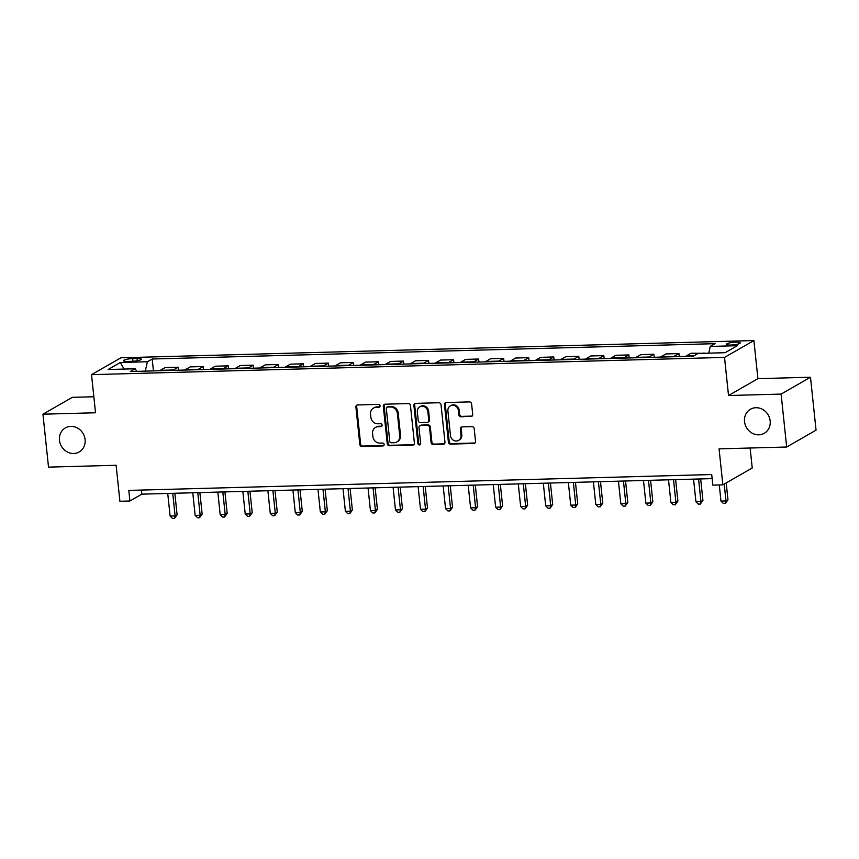 <?xml version="1.0" encoding="UTF-8"?>
<svg xmlns="http://www.w3.org/2000/svg" width="859" height="859" viewBox="0 0 859 859"><rect width="100%" height="100%" fill="white"/><g stroke="black" fill="none" stroke-linecap="round" stroke-linejoin="round"><path stroke-width="1.29" d="M380.065 405.802A1.493 1.353 -119.8 0 0 378.529 404.385L357.645 404.954A2.126 1.922 -119.8 0 0 355.894 407.08L359.824 444.49A2.126 1.922 -119.8 0 0 362.015 446.508L382.899 445.939A1.493 1.353 -119.8 0 0 384.123 444.447A1.493 1.353 -119.8 0 0 382.599 443.029L379.893 443.104A6.808 6.163 -119.8 0 1 372.903 436.63L372.57 433.516A6.808 6.163 -119.8 0 1 375.48 427.438A6.808 6.163 -119.8 0 1 378.164 426.687L380.87 426.622A1.493 1.353 -119.8 0 0 382.094 425.13A1.493 1.353 -119.8 0 0 380.558 423.712L377.863 423.777A6.808 6.163 -119.8 0 1 370.873 417.302L370.54 414.188A6.808 6.163 -119.8 0 1 373.45 408.111A6.808 6.163 -119.8 0 1 376.135 407.37L378.84 407.295A1.493 1.353 -119.8 0 0 380.065 405.802M744.528 421.619A13.862 12.563 -119.8 0 0 764.242 433.301A13.862 12.563 -119.8 0 0 770.169 420.921A13.862 12.563 -119.8 0 0 750.444 409.249A13.862 12.563 -119.8 0 0 744.528 421.619M59.454 440.28A13.862 12.563 -119.8 0 0 79.168 451.963A13.862 12.563 -119.8 0 0 85.095 439.583A13.862 12.563 -119.8 0 0 65.37 427.911A13.862 12.563 -119.8 0 0 59.454 440.28M735.895 342.129A6.936 1.288 -6 0 0 726.456 344.309A6.936 1.288 -6 0 0 730.805 345.05A6.936 1.288 -6 0 0 740.243 342.859A6.936 1.288 -6 0 0 735.895 342.129M470.957 416.561A2.126 1.922 -119.8 0 0 472.708 414.425L471.602 403.934A2.126 1.922 -119.8 0 0 469.422 401.905L446.218 402.538A2.126 1.922 -119.8 0 0 444.468 404.675L448.398 442.074A2.126 1.922 -119.8 0 0 450.588 444.103L473.792 443.469A2.126 1.922 -119.8 0 0 475.532 441.333L474.2 428.662A2.126 1.922 -119.8 0 0 472.021 426.633L462.088 426.902A2.126 1.922 -119.8 0 0 460.338 429.038L461.004 435.32A5.691 5.154 -119.8 0 1 458.577 440.399A5.691 5.154 -119.8 0 1 450.481 435.61L447.893 410.989A5.691 5.154 -119.8 0 1 450.32 405.91A5.691 5.154 -119.8 0 1 458.416 410.699L458.846 414.8A2.126 1.922 -119.8 0 0 461.036 416.83L471.752 416.1A2.126 1.922 -119.8 0 0 472.171 416.046M93.846 396.751L72.328 397.33L42.95 414.188L48.512 467.124L116.115 465.277L119.906 501.269L129.913 500.99L128.807 490.414L711.714 474.533L712.83 485.12L722.849 484.852L752.226 467.983L750.122 448.011M781.11 394.088L810.488 377.23L757.906 378.658L728.529 395.516L781.11 394.088L786.672 447.013L719.069 448.86L722.849 484.852M728.529 395.516L724.524 357.408L91.526 374.653L120.904 357.795L753.901 340.551L724.524 357.408M42.95 414.188L95.532 412.76L91.526 374.653M410.452 405.598A2.126 1.922 -119.8 0 0 408.272 403.569L385.068 404.202A2.126 1.922 -119.8 0 0 383.318 406.339L387.259 443.738A2.126 1.922 -119.8 0 0 389.438 445.767L412.642 445.134A2.126 1.922 -119.8 0 0 414.392 442.997L410.452 405.598M415.649 403.376L438.842 402.742A2.126 1.922 -119.8 0 1 441.032 404.761L444.962 442.17A2.126 1.922 -119.8 0 1 443.212 444.296L433.29 444.575A2.126 1.922 -119.8 0 1 431.1 442.546L429.511 427.374A2.126 1.922 -119.8 0 0 427.32 425.355L420.738 425.527A2.126 1.922 -119.8 0 0 418.988 427.664L420.642 443.459A1.493 1.353 -119.8 0 1 420.008 444.79A1.493 1.353 -119.8 0 1 417.893 443.534L413.898 405.502A2.126 1.922 -119.8 0 1 415.649 403.376M810.488 377.23L816.05 430.155L786.672 447.013M127.744 361.424L132.146 361.306A6.711 1.246 -6 0 0 141.284 359.191A6.711 1.246 -6 0 0 137.075 358.482L132.662 358.6A6.711 1.246 -6 0 0 123.524 360.716A6.711 1.246 -6 0 0 127.744 361.424M136.742 371.356L135.153 368.779L130.353 371.528L693.234 356.206L698.045 353.446L725.082 352.705L737.312 345.694L710.264 346.435L715.075 343.675L152.193 359.008L147.383 361.757L145.311 371.131M135.153 368.779L108.116 369.51L120.346 362.498L147.383 361.757M757.906 378.658L753.901 340.551M129.913 500.99L141.832 494.161L712.154 478.624M141.402 490.07L141.832 494.161M153.439 370.905L152.193 359.008M178.479 370.218L178.167 367.212L165.143 367.566L160.343 370.326A8.665 3.296 88.4 0 0 159.838 370.734M203.519 369.542L203.207 366.535L190.183 366.89L185.383 369.638A8.665 3.296 88.4 0 0 184.878 370.046M228.558 368.855L228.247 365.848L215.222 366.202L210.423 368.962A8.665 3.296 88.4 0 0 209.918 369.37M253.598 368.178L253.287 365.172L240.262 365.526L235.463 368.275A8.665 3.296 88.4 0 0 234.958 368.683M278.638 367.491L278.316 364.484L265.302 364.839L260.492 367.598A8.665 3.296 88.4 0 0 259.998 368.006M303.678 366.814L303.356 363.808L290.342 364.162L285.532 366.911A8.665 3.296 88.4 0 0 285.038 367.319M328.718 366.127L328.396 363.121L315.382 363.475L310.571 366.235A8.665 3.296 88.4 0 0 310.078 366.643M353.758 365.451L353.436 362.444L340.422 362.799L335.611 365.547A8.665 3.296 88.4 0 0 335.117 365.955M378.798 364.764L378.475 361.757L365.462 362.111L360.651 364.871A8.665 3.296 88.4 0 0 360.157 365.279M403.837 364.087L403.515 361.081L390.501 361.435L385.691 364.184A8.665 3.296 88.4 0 0 385.186 364.592M428.877 363.4L428.555 360.393L415.541 360.748L410.731 363.507A8.665 3.296 88.4 0 0 410.226 363.915M453.917 362.723L453.595 359.717L440.57 360.071L435.771 362.82A8.665 3.296 88.4 0 0 435.266 363.228M478.946 362.036L478.635 359.03L465.61 359.384L460.811 362.144A8.665 3.296 88.4 0 0 460.306 362.552M503.986 361.36L503.675 358.353L490.65 358.708L485.85 361.456A8.665 3.296 88.4 0 0 485.346 361.864M529.026 360.673L528.714 357.666L515.69 358.02L510.89 360.78A8.665 3.296 88.4 0 0 510.386 361.188M554.066 359.996L553.754 356.979L540.73 357.344L535.93 360.093A8.665 3.296 88.4 0 0 535.425 360.501M579.106 359.309L578.794 356.302L565.77 356.657L560.97 359.416A8.665 3.296 88.4 0 0 560.465 359.824M604.145 358.632L603.834 355.615L590.809 355.97L586.01 358.729A8.665 3.296 88.4 0 0 585.505 359.137M629.185 357.945L628.874 354.939L615.849 355.293L611.05 358.053A8.665 3.296 88.4 0 0 610.545 358.45M654.225 357.269L653.914 354.252L640.889 354.606L636.089 357.365A8.665 3.296 88.4 0 0 635.585 357.773M679.265 356.582L678.954 353.575L665.929 353.929L661.129 356.689A8.665 3.296 88.4 0 0 660.625 357.086M704.026 353.285L690.969 353.242L686.169 356.002A8.665 3.296 88.4 0 0 685.665 356.41M178.167 367.212L173.357 369.971A8.665 3.296 88.4 0 0 172.863 370.379M203.207 366.535L198.397 369.284A8.665 3.296 88.4 0 0 197.903 369.692M228.247 365.848L223.437 368.608A8.665 3.296 88.4 0 0 222.932 369.016M253.287 365.172L248.476 367.92A8.665 3.296 88.4 0 0 247.972 368.328M278.316 364.484L273.516 367.244A8.665 3.296 88.4 0 0 273.012 367.652M303.356 363.808L298.556 366.557A8.665 3.296 88.4 0 0 298.052 366.965M328.396 363.121L323.596 365.88A8.665 3.296 88.4 0 0 323.091 366.288M353.436 362.444L348.636 365.193A8.665 3.296 88.4 0 0 348.131 365.601M378.475 361.757L373.676 364.517A8.665 3.296 88.4 0 0 373.171 364.925M403.515 361.081L398.716 363.829A8.665 3.296 88.4 0 0 398.211 364.237M428.555 360.393L423.755 363.153A8.665 3.296 88.4 0 0 423.251 363.561M453.595 359.717L448.795 362.466A8.665 3.296 88.4 0 0 448.291 362.874M478.635 359.03L473.835 361.789A8.665 3.296 88.4 0 0 473.33 362.197M503.675 358.353L498.875 361.102A8.665 3.296 88.4 0 0 498.37 361.51M528.714 357.666L523.915 360.426A8.665 3.296 88.4 0 0 523.41 360.834M553.754 356.979L548.944 359.738A8.665 3.296 88.4 0 0 548.45 360.146M578.794 356.302L573.984 359.062A8.665 3.296 88.4 0 0 573.49 359.459M603.834 355.615L599.024 358.375A8.665 3.296 88.4 0 0 598.53 358.783M628.874 354.939L624.064 357.698A8.665 3.296 88.4 0 0 623.57 358.096M653.914 354.252L649.103 357.011A8.665 3.296 88.4 0 0 648.609 357.419M678.954 353.575L674.143 356.335A8.665 3.296 88.4 0 0 673.639 356.732M703.993 352.888L703.274 353.307M708.772 353.156L710.264 346.435M124.083 369.08L120.346 362.498M379.775 406.822A1.493 1.353 -119.8 0 1 379.635 406.833L376.929 406.908A6.808 6.163 -119.8 0 0 374.245 407.66L373.45 408.111M375.48 427.438L376.274 426.987A6.808 6.163 -119.8 0 1 378.959 426.236L381.664 426.161A1.493 1.353 -119.8 0 0 381.815 426.15M357.226 405.008A2.126 1.922 -119.8 0 0 356.689 406.629L360.619 444.028A2.126 1.922 -119.8 0 0 362.799 446.057L383.694 445.488A1.493 1.353 -119.8 0 0 383.844 445.477M384.66 404.267A2.126 1.922 -119.8 0 0 384.113 405.877L388.053 443.287A2.126 1.922 -119.8 0 0 390.233 445.306L413.437 444.683A2.126 1.922 -119.8 0 0 413.845 444.618M387.538 407.059A1.493 1.353 -119.8 0 0 386.314 408.551L389.771 441.376A1.493 1.353 -119.8 0 0 391.296 442.793L394.141 442.718A6.808 6.163 -119.8 0 0 396.837 441.966A6.808 6.163 -119.8 0 0 399.736 435.9L397.384 413.458A6.808 6.163 -119.8 0 0 390.394 406.973L387.538 407.059L388.332 406.597A1.493 1.353 -119.8 0 0 387.742 406.758L386.947 407.22M396.837 441.966L397.631 441.515A6.808 6.163 -119.8 0 0 400.53 435.438L399.736 435.9M388.332 406.597L391.189 406.522A6.808 6.163 -119.8 0 1 398.179 412.996L400.53 435.438M419.89 425.763L420.685 425.312A2.126 1.922 -119.8 0 1 421.533 425.076L428.115 424.894A2.126 1.922 -119.8 0 1 430.305 426.923L431.894 442.095A2.126 1.922 -119.8 0 0 434.074 444.114L444.006 443.845A2.126 1.922 -119.8 0 0 444.425 443.781M415.23 403.429A2.126 1.922 -119.8 0 0 414.693 405.051L418.687 443.072A1.493 1.353 -119.8 0 0 420.362 444.479M427.846 411.633A5.691 5.154 -119.8 0 0 419.761 406.844A5.691 5.154 -119.8 0 0 417.334 411.923L418.247 420.599A2.126 1.922 -119.8 0 0 420.427 422.617L427.02 422.445A2.126 1.922 -119.8 0 0 428.759 420.309L427.846 411.633L428.641 411.182A5.691 5.154 -119.8 0 0 420.556 406.393L419.761 406.844M427.857 422.209L428.652 421.758A2.126 1.922 -119.8 0 0 429.554 419.858L428.759 420.309M428.641 411.182L429.554 419.858M450.32 405.91L451.115 405.448A5.691 5.154 -119.8 0 1 459.211 410.248L459.64 414.349A2.126 1.922 -119.8 0 0 461.831 416.368L471.752 416.1M458.577 440.399L459.372 439.948A5.691 5.154 -119.8 0 0 461.798 434.869L461.004 435.32M461.68 426.966A2.126 1.922 -119.8 0 0 461.133 428.587L461.798 434.869M445.81 402.603A2.126 1.922 -119.8 0 0 445.263 404.213L449.193 441.623A2.126 1.922 -119.8 0 0 451.383 443.641L474.587 443.008A2.126 1.922 -119.8 0 0 474.995 442.954M167.73 493.453L170.114 516.076L175.118 515.937L177.104 514.799L174.839 493.259M177.104 514.799L174.495 518.396L175.118 515.937L172.745 493.324M174.495 518.396L172.498 518.449L170.114 516.076M192.77 492.776L195.154 515.389L200.158 515.26L202.144 514.122L199.879 492.583M202.144 514.122L199.535 517.709L200.158 515.26L197.785 492.637M199.535 517.709L197.538 517.762L195.154 515.389M217.81 492.089L220.194 514.713L225.198 514.573L227.184 513.435L224.918 491.896M227.184 513.435L224.575 517.032L225.198 514.573L222.814 491.96M224.575 517.032L222.578 517.086L220.194 514.713M242.85 491.412L245.223 514.026L250.237 513.897L252.224 512.759L249.958 491.219M252.224 512.759L249.615 516.345L250.237 513.897L247.854 491.273M249.615 516.345L247.617 516.399L245.223 514.026M267.89 490.725L270.263 513.349L275.277 513.21L277.264 512.071L274.998 490.532M277.264 512.071L274.655 515.668L275.277 513.21L272.894 490.596M274.655 515.668L272.657 515.722L270.263 513.349M292.93 490.049L295.303 512.662L300.317 512.533L302.304 511.395L300.038 489.855M302.304 511.395L299.694 514.981L300.317 512.533L297.933 489.909M299.694 514.981L297.697 515.035L295.303 512.662M317.97 489.362L320.343 511.985L325.357 511.846L327.343 510.708L325.078 489.168M327.343 510.708L324.734 514.305L325.357 511.846L322.973 489.222M324.734 514.305L322.737 514.358L320.343 511.985M343.009 488.685L345.382 511.298L350.397 511.169L352.373 510.031L350.118 488.492M352.373 510.031L349.774 513.618L350.397 511.169L348.013 488.546M349.774 513.618L347.777 513.671L345.382 511.298M368.049 487.998L370.422 510.622L375.437 510.482L377.412 509.344L375.158 487.805M377.412 509.344L374.814 512.93L375.437 510.482L373.053 487.858M374.814 512.93L372.806 512.995L370.422 510.622M393.089 487.321L395.462 509.935L400.477 509.806L402.452 508.668L400.197 487.128M402.452 508.668L399.854 512.254L400.477 509.806L398.093 487.182M399.854 512.254L397.846 512.308L395.462 509.935M418.129 486.634L420.502 509.258L425.506 509.119L427.492 507.98L425.226 486.441M427.492 507.98L424.894 511.567L425.506 509.119L423.133 486.495M424.894 511.567L422.886 511.631L420.502 509.258M443.169 485.958L445.542 508.571L450.546 508.442L452.532 507.304L450.266 485.764M452.532 507.304L449.933 510.89L450.546 508.442L448.173 485.818M449.933 510.89L447.926 510.944L445.542 508.571M468.209 485.271L470.582 507.894L475.585 507.755L477.572 506.617L475.306 485.077M477.572 506.617L474.973 510.203L475.585 507.755L473.212 485.131M474.973 510.203L472.965 510.267L470.582 507.894M493.238 484.594L495.622 507.207L500.625 507.078L502.612 505.94L500.346 484.401M502.612 505.94L500.013 509.527L500.625 507.078L498.252 484.455M500.013 509.527L498.005 509.58L495.622 507.207M518.278 483.907L520.661 506.531L525.665 506.391L527.651 505.253L525.386 483.714M527.651 505.253L525.053 508.839L525.665 506.391L523.292 483.767M525.053 508.839L523.045 508.893L520.661 506.531M543.317 483.23L545.701 505.844L550.705 505.715L552.691 504.577L550.426 483.037M552.691 504.577L550.093 508.163L550.705 505.715L548.332 483.091M550.093 508.163L548.085 508.217L545.701 505.844M568.357 482.543L570.741 505.167L575.745 505.028L577.731 503.889L575.466 482.35M577.731 503.889L575.133 507.476L575.745 505.028L573.372 482.404M575.133 507.476L573.125 507.529L570.741 505.167M593.397 481.867L595.781 504.48L600.785 504.351L602.771 503.202L600.505 481.674M602.771 503.202L600.173 506.799L600.785 504.351L598.412 481.727M600.173 506.799L598.165 506.853L595.781 504.48M618.437 481.18L620.821 503.803L625.824 503.664L627.811 502.526L625.545 480.986M627.811 502.526L625.202 506.112L625.824 503.664L623.451 481.04M625.202 506.112L623.204 506.166L620.821 503.803M643.477 480.503L645.861 503.116L650.864 502.987L652.851 501.839L650.585 480.31M652.851 501.839L650.242 505.436L650.864 502.987L648.491 480.364M650.242 505.436L648.244 505.489L645.861 503.116M668.517 479.816L670.89 502.44L675.904 502.3L677.891 501.162L675.625 479.623M677.891 501.162L675.281 504.748L675.904 502.3L673.52 479.676M675.281 504.748L673.284 504.802L670.89 502.44M693.557 479.139L695.93 501.753L700.944 501.624L702.93 500.475L700.665 478.946M702.93 500.475L700.321 504.072L700.944 501.624L698.56 479M700.321 504.072L698.324 504.126L695.93 501.753M719.284 484.948L720.969 501.076L725.984 500.937L727.97 499.798L726.199 482.93M727.97 499.798L725.361 503.385L725.984 500.937L724.212 484.068M725.361 503.385L723.364 503.438L720.969 501.076M173.357 369.971L160.343 370.326M198.397 369.284L185.383 369.638M223.437 368.608L210.423 368.962M248.476 367.92L235.463 368.275M273.516 367.244L260.492 367.598M298.556 366.557L285.532 366.911M323.596 365.88L310.571 366.235M348.636 365.193L335.611 365.547M373.676 364.517L360.651 364.871M398.716 363.829L385.691 364.184M423.755 363.153L410.731 363.507M448.795 362.466L435.771 362.82M473.835 361.789L460.811 362.144M498.875 361.102L485.85 361.456M523.915 360.426L510.89 360.78M548.944 359.738L535.93 360.093M573.984 359.062L560.97 359.416M599.024 358.375L586.01 358.729M624.064 357.698L611.05 358.053M649.103 357.011L636.089 357.365M674.143 356.335L661.129 356.689M693.954 355.787L686.169 356.002M132.941 361.274L132.662 358.6M137.311 360.769L137.075 358.482M376.929 406.908L376.135 407.37M381.664 426.161L380.87 426.622M378.959 426.236L378.164 426.687M383.694 445.488L382.899 445.939M362.799 446.057L362.015 446.508M360.619 444.028L359.824 444.49M356.689 406.629L355.894 407.08M379.635 406.833L378.84 407.295M413.437 444.683L412.642 445.134M390.233 445.306L389.438 445.767M388.053 443.287L387.259 443.738M384.113 405.877L383.318 406.339M398.179 412.996L397.384 413.458M391.189 406.522L390.394 406.973M444.006 443.845L443.212 444.296M434.074 444.114L433.29 444.575M431.894 442.095L431.1 442.546M430.305 426.923L429.511 427.374M428.115 424.894L427.32 425.355M421.533 425.076L420.738 425.527M418.687 443.072L417.893 443.534M414.693 405.051L413.898 405.502M461.831 416.368L461.036 416.83M459.64 414.349L458.846 414.8M459.211 410.248L458.416 410.699M461.133 428.587L460.338 429.038M474.587 443.008L473.792 443.469M451.383 443.641L450.588 444.103M449.193 441.623L448.398 442.074M445.263 404.213L444.468 404.675"/></g></svg>
